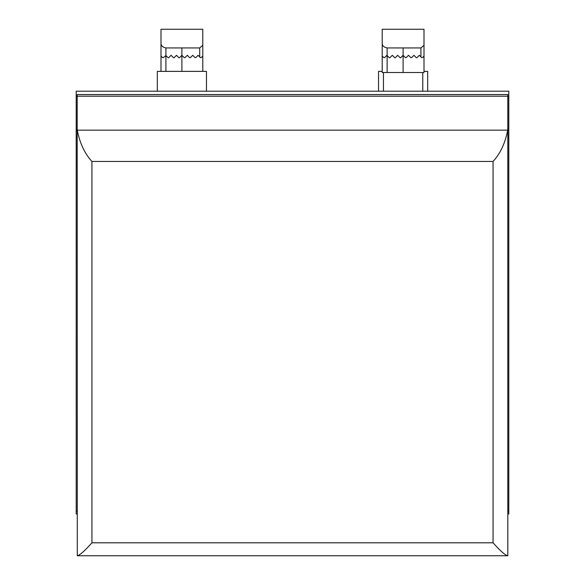 <?xml version="1.0" encoding="UTF-8"?>
<svg xmlns="http://www.w3.org/2000/svg" width="585" height="585" viewBox="0 0 585 585"><rect width="100%" height="100%" fill="white"/><g stroke="black" fill="none" stroke-linecap="round" stroke-linejoin="round"><path stroke-width="0.88" d="M77.183 96.832L76.196 96.832L76.196 91.194L508.804 91.194L508.804 513.959L507.817 513.959M76.196 96.832L76.196 513.959L77.183 513.959M508.804 96.832L507.817 96.832M424.001 71.377L427.686 71.377L427.686 91.194M382.217 71.377L378.532 71.377L378.532 91.194M206.468 91.194L206.468 71.377L157.314 71.377L157.314 91.194M160.999 29.25L160.999 43.012C160.919 45.623 162.557 47.261 165.913 47.933L165.913 55.553L163.31 57.659L162.615 57.659L160.999 56.043L160.999 29.25L202.783 29.25L202.783 56.043L201.167 57.659L200.472 57.659L198.11 55.304L195.756 57.659L195.061 57.659L192.706 55.304L190.352 57.659L189.657 57.659L187.302 55.304L184.94 57.659L184.246 57.659L181.891 55.304L179.536 57.659A0.49 0.49 0 0 1 178.842 57.659L176.487 55.304L174.125 57.659A0.49 0.49 0 0 1 173.431 57.659L171.076 55.304L168.721 57.659A0.49 0.49 0 0 1 168.027 57.659L165.913 55.553L165.913 71.377M387.131 72.511L424.001 72.511L424.001 56.043L422.385 57.659L421.69 57.659L419.328 55.304L416.973 57.659L416.279 57.659L413.924 55.304L411.569 57.659L410.875 57.659L408.513 55.304L406.158 57.659L405.464 57.659L403.109 55.304L400.754 57.659A0.49 0.49 0 0 1 400.06 57.659L397.698 55.304L395.343 57.659A0.49 0.49 0 0 1 394.648 57.659L392.294 55.304L389.939 57.659A0.49 0.49 0 0 1 389.244 57.659L386.89 55.304L384.528 57.659L383.833 57.659L382.217 56.043L382.217 43.012C382.137 45.623 383.775 47.261 387.131 47.933L387.131 72.511L382.217 72.511L382.217 56.043M382.217 29.25L382.217 43.012L382.217 29.25L424.001 29.25L424.001 56.043M202.783 71.377L202.783 56.043M189.657 57.659L190.352 57.659L189.657 57.659L187.302 55.304M184.246 57.659L181.891 55.304L181.891 47.933L199.704 47.933L199.704 56.899L198.11 55.304M195.061 57.659L192.706 55.304M181.891 47.933L165.913 47.933M199.704 47.926L202.783 45.308L202.783 29.25M201.167 57.659L200.472 57.659M160.999 71.377L160.999 56.043M410.875 57.659L411.569 57.659L410.875 57.659L408.513 55.304M405.464 57.659L403.109 55.304L403.109 47.933L420.922 47.933L420.922 56.899L419.328 55.304M416.279 57.659L413.924 55.304M403.109 47.933L387.131 47.933M420.922 47.926L424.001 45.308L424.001 29.25M422.385 57.659L421.69 57.659M383.446 72.511L383.446 91.194M91.933 161.445L91.933 542.792C84.686 550.916 79.809 555.238 77.293 555.75L77.183 127.632A20.855 14.749 -90 0 0 77.293 130.162C79.809 143.142 84.686 153.57 91.933 161.445L493.067 161.445C500.314 153.57 505.191 143.142 507.707 130.162A20.855 14.749 -90 0 0 507.817 127.632L507.817 94.543L77.183 94.543L77.183 96.211L507.817 96.211M77.183 127.632L77.183 96.211M77.293 555.75L507.817 555.75L507.817 127.632M507.707 555.75C505.191 555.238 500.314 550.916 493.067 542.792L493.067 161.445M508.804 511.085L507.817 511.085M77.183 511.085L76.196 511.085M508.804 137.095L507.817 137.095M77.183 137.095L76.196 137.095M508.804 130.148L507.817 130.148M77.183 130.148L76.196 130.148M181.891 71.377L181.891 55.304M403.109 72.511L403.109 55.304M77.293 130.162L507.707 130.162M91.933 542.792L493.067 542.792M422.772 72.511L422.772 91.194"/></g></svg>
